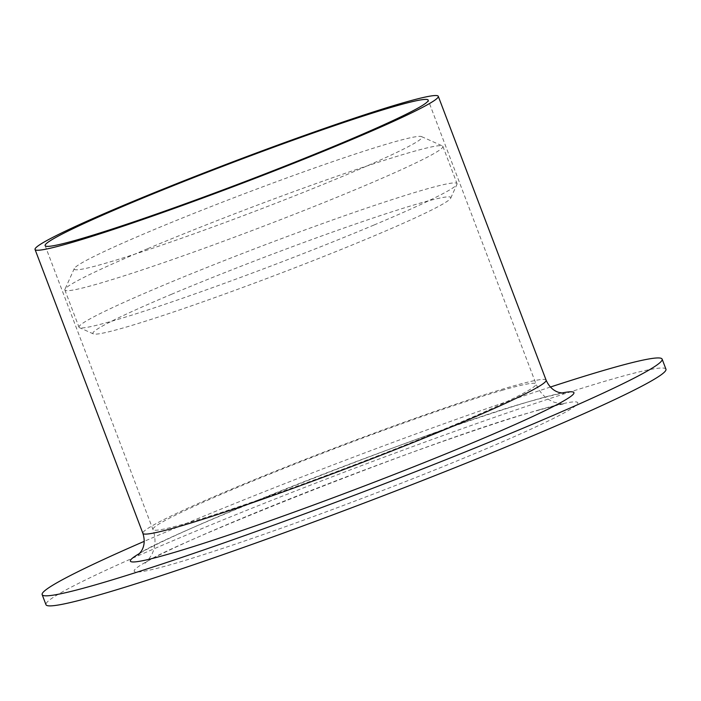 <?xml version="1.0" encoding="UTF-8"?>
<svg xmlns="http://www.w3.org/2000/svg" width="701" height="701" viewBox="0 0 701 701"><rect width="100%" height="100%" fill="white"/><g stroke="black" fill="none" stroke-linecap="round" stroke-linejoin="round"><path stroke-width="0.53" stroke-dasharray="3.5 2.63" d="M171.421 294.332A191.408 10.375 159.2 0 1 358.334 223.041A191.408 10.375 159.2 0 1 450.717 198.146A191.408 10.375 159.2 0 1 372.266 236.658A191.408 10.375 159.2 0 1 93.373 333.895A191.408 10.375 159.2 0 1 171.421 294.332M374.106 224.968A202.195 10.953 -20.8 0 0 456.964 184.293A202.195 10.953 -20.8 0 0 457.034 183.627A202.195 10.953 -20.8 0 0 354.855 212.149A202.195 10.953 -20.8 0 0 161.94 285.894A202.195 10.953 -20.8 0 0 79.003 327.227A202.195 10.953 -20.8 0 0 79.493 327.682A202.195 10.953 -20.8 0 0 374.106 224.968M345.733 175.057A186.019 10.077 -20.8 0 0 421.581 136.616A186.019 10.077 -20.8 0 0 150.54 231.111A186.019 10.077 -20.8 0 0 74.306 268.536A186.019 10.077 -20.8 0 0 164.087 244.342A186.019 10.077 -20.8 0 0 345.733 175.057M147.788 248.645A202.195 10.953 159.2 0 1 442.401 145.931A202.195 10.953 159.2 0 1 442.892 146.386A202.195 10.953 159.2 0 1 359.955 187.719A202.195 10.953 159.2 0 1 167.031 261.464A202.195 10.953 159.2 0 1 64.86 289.986A202.195 10.953 159.2 0 1 64.921 289.32A202.195 10.953 159.2 0 1 147.788 248.645M665.95 369.19A331.599 17.963 -20.8 0 0 612.604 379.004A331.599 17.963 -20.8 0 0 261.929 504.238A331.599 17.963 -20.8 0 0 45.977 604.7M550.416 387.04A331.599 17.963 -20.8 0 0 144.231 541.338M503.064 390.054A204.885 11.102 -20.8 0 0 286.385 467.436A204.885 11.102 -20.8 0 0 152.958 529.509A204.885 11.102 -20.8 0 0 185.923 523.445A204.885 11.102 -20.8 0 0 402.602 446.064A204.885 11.102 -20.8 0 0 536.028 383.99A204.885 11.102 -20.8 0 0 503.064 390.054M539.577 409.717A237.236 12.855 -20.8 0 0 231.496 522.692A237.236 12.855 -20.8 0 0 172.358 564.174A237.236 12.855 -20.8 0 0 480.439 451.199A237.236 12.855 -20.8 0 0 539.577 409.717M546.114 380.161A215.671 11.689 -20.8 0 0 511.415 386.54A215.671 11.689 -20.8 0 0 283.327 467.996A215.671 11.689 -20.8 0 0 142.881 533.338M561.571 393.059A237.236 12.855 -20.8 0 0 535.757 399.658A237.236 12.855 -20.8 0 0 318.876 475.883A237.236 12.855 -20.8 0 0 139.885 553.247M450.717 198.146L456.964 184.293M421.581 136.616L442.401 145.931M442.892 146.386L457.034 183.627M64.86 289.986L79.003 327.227M74.306 268.536L64.921 289.32M93.373 333.895L79.493 327.682M45.127 245.648L152.958 529.509C156.086 538.815 155.578 547.385 151.451 555.227L147.534 560.888L145.107 563.201C154.684 550.443 443.19 435.47 537.036 410.62C553.264 406.142 562.342 403.925 564.279 403.978L560.923 403.855L554.237 402.225C545.939 399.106 539.866 393.024 536.028 383.99L428.197 100.129M138.5 554.684C145.493 542.46 437.45 425.963 534.057 400.253C551.652 395.408 561.483 393.059 563.56 393.217"/><path stroke-width="1.05" d="M144.231 541.338A331.599 17.963 -20.8 0 0 42.156 594.632L45.977 604.7A331.599 17.963 -20.8 0 0 99.332 594.886A331.599 17.963 -20.8 0 0 450.007 469.652A331.599 17.963 -20.8 0 0 665.95 369.19L662.13 359.131A331.599 17.963 -20.8 0 0 608.783 368.936A331.599 17.963 -20.8 0 0 550.416 387.04M42.156 594.632A331.599 17.963 -20.8 0 0 95.502 584.827A331.599 17.963 -20.8 0 0 446.186 459.584A331.599 17.963 -20.8 0 0 662.13 359.131M78.091 239.584A204.885 11.102 -20.8 0 0 294.77 162.203A204.885 11.102 -20.8 0 0 428.197 100.129A204.885 11.102 -20.8 0 0 395.241 106.193A204.885 11.102 -20.8 0 0 178.562 183.574A204.885 11.102 -20.8 0 0 45.127 245.648A204.885 11.102 -20.8 0 0 78.091 239.584M403.583 102.679A215.671 11.689 -20.8 0 0 175.504 184.135A215.671 11.689 -20.8 0 0 35.05 249.477A215.671 11.689 -20.8 0 0 69.749 243.098A215.671 11.689 -20.8 0 0 297.829 161.642A215.671 11.689 -20.8 0 0 438.283 96.3A215.671 11.689 -20.8 0 0 403.583 102.679M138.5 554.684L141.453 551.012C144.529 545.948 145.002 540.059 142.881 533.338A215.671 11.689 -20.8 0 0 177.572 526.959A215.671 11.689 -20.8 0 0 405.66 445.503A215.671 11.689 -20.8 0 0 546.114 380.161L438.283 96.3M139.885 553.247A237.236 12.855 -20.8 0 0 168.529 554.105A237.236 12.855 -20.8 0 0 451.768 451.444A237.236 12.855 -20.8 0 0 561.571 393.059M142.881 533.338L35.05 249.477M563.56 393.217L558.881 392.429C553.238 390.676 548.979 386.584 546.114 380.161"/></g></svg>
